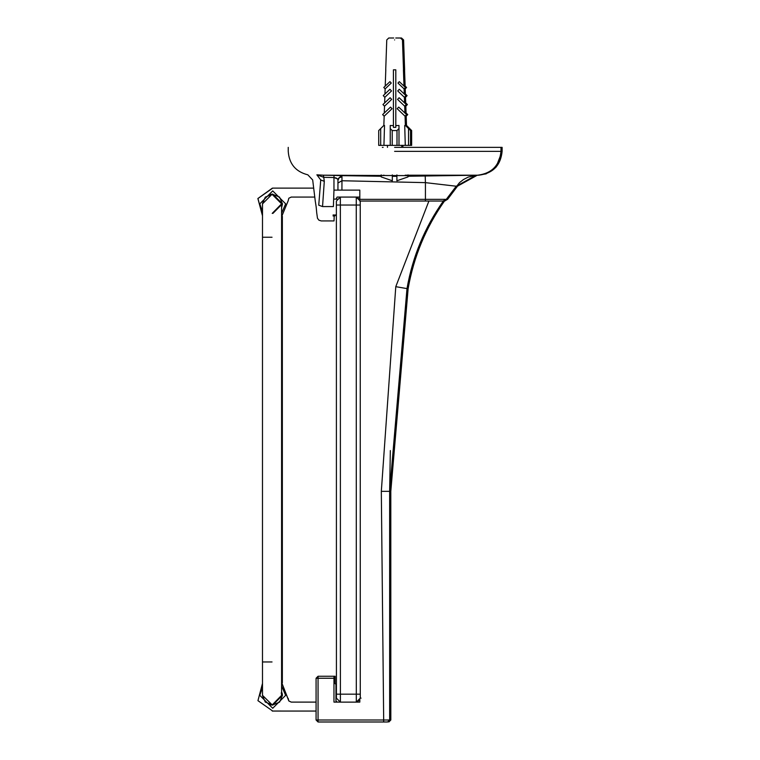 <?xml version="1.0" encoding="UTF-8"?>
<svg xmlns="http://www.w3.org/2000/svg" width="760" height="760" viewBox="0 0 760 760"><rect width="100%" height="100%" fill="white"/><g stroke="black" fill="none" stroke-linecap="round" stroke-linejoin="round"><path stroke-width="1.14" d="M322.544 206.568L324.292 181.336L320.739 179.958L318.744 205.19C317.034 221.274 317.034 221.274 318.744 205.19L322.544 206.568C321.014 225.435 321.014 225.435 322.544 206.568L333.393 206.568C332.738 225.425 332.738 225.425 333.393 206.568L333.963 190.114L359.812 190.114L359.812 201.048L428.906 201.048L395.779 286.672L381.32 491.35L383.676 720.005L318.06 720.005L318.06 678.253L333.963 678.253L333.963 676.257L318.06 676.257L316.074 678.253L318.06 678.253L318.06 676.257M446.291 199.348L443.004 201.048L446.291 199.348L456.247 186.228L446.291 199.348L359.812 199.348M323.522 177.251L323.409 175.199L316.873 174.819L323.769 177.317L323.409 175.199L408.034 175.626M336.442 178.059L333.963 177.526L334.048 175.408L323.855 175.208M324.292 181.336L323.75 177.327L333.963 177.526L337.734 179.027L341.582 175.645L334.048 175.408M337.734 179.027L337.944 180.386L339.131 177.821L341.971 176.785L341.582 175.645L381.188 176.263M341.924 190.114L341.971 176.785M320.739 179.958C310.07 179.958 310.07 179.958 320.739 179.958L316.873 174.819C304.902 174.819 304.902 174.819 316.873 174.819L316.948 174.819M318.155 174.895L318.924 174.952M392.322 175.845L396.901 175.845L392.322 175.845M381.188 175.626L384.075 175.199M477.109 175.208L408.034 176.254M396.901 176.31L392.322 176.32M394.611 151.344L500.992 151.344C499.558 165.48 491.796 173.423 477.698 175.199L476.111 175.275L456.247 186.219L425.429 182.637L425.201 176.016M337.944 190.114L337.944 180.386M475.883 175.294L468.188 177.108L463.457 179.541L459.496 182.647L446.395 199.434L443.327 201.048L428.906 201.048M316.179 207.052C316.815 213.788 316.815 213.769 316.179 207.014C315.153 200.232 315.153 200.241 316.179 207.052C316.815 213.788 316.815 213.769 316.179 207.014M394.611 147.364L500.992 147.364L394.611 147.364M322.221 220.932L334.029 220.932L334.2 215.964M446.462 199.348L447.431 199.348L457.387 186.219L447.431 199.348L444.875 200.972M500.992 147.364L500.992 151.344L502.122 151.335C500.688 165.471 492.926 173.423 478.838 175.189L476.7 175.237M456.389 186.133L457.387 186.219L477.242 175.266L478.601 175.199M401.774 147.364L502.122 147.355L402.904 147.355L402.904 145.369L402.904 147.364L493.173 147.355L401.774 147.364L401.774 145.369M383.125 147.364L382.337 147.364M335.958 684.418L334.761 683.221L335.958 684.418L335.958 700.919L337.145 702.107L340.375 702.107L333.963 702.107L333.963 678.253L335.141 678.253L335.141 676.267L335.151 683.269L335.141 678.253M359.812 698.611L359.812 702.107L356.316 702.107L359.812 702.107M316.074 678.253L316.074 720.005L318.06 720.005L318.06 721.99L316.074 720.005M318.06 721.99L387.657 721.99L389.642 720.005L387.657 721.99M444.153 201.039L444.467 201.039C425.847 227.496 413.744 256.68 408.139 288.601L390.801 491.35L390.82 720.005L388.835 721.99L390.82 720.005L390.801 491.35L390.82 720.005L389.642 720.005L389.642 491.35L406.999 288.601C412.594 256.68 424.707 227.496 443.327 201.048M390.336 450.566L389.642 491.35L381.32 491.35M411.084 269.914L406.999 288.601L395.779 286.672M335.141 676.267L333.963 676.267M444.467 201.039C425.837 227.525 413.725 256.709 408.139 288.601L390.801 491.35L408.139 288.601C413.744 256.68 425.847 227.496 444.467 201.039L443.203 201.039L447.535 199.424L457.434 186.257M291.241 702.107L288.885 700.957L281.58 682.328L288.876 700.957L291.194 702.107M336.024 684.418L334.827 683.221L336.005 684.418L336.005 700.919L336.024 684.418M337.212 702.116L336.024 700.919L337.202 702.116M262.495 683.43L257.944 700.663L272.726 711.056L316.074 711.056L272.251 711.047M272.46 705.09L269.933 704.672M269.981 704.681L272.536 705.09M288.154 698.326L288.819 700.957L291.27 702.107L288.819 700.957L281.58 682.375M291.27 702.107L316.074 702.107M333.963 683.221L334.761 683.221M262.495 687.458L259.806 695.352L272.726 708.272L285.646 695.352L281.58 685.938M281.58 691.296L282.473 695.352L272.726 705.09L269.733 704.625M291.27 197.068L288.819 198.227L288.154 200.849L288.819 198.227L291.27 197.068L314.783 197.068L291.156 197.068M334.713 215.964L333.06 215.964M338.257 199.186L335.958 199.111L337.145 197.068L359.812 197.068L337.088 197.068M262.495 215.802L257.877 198.522L272.384 188.129M272.488 194.094L282.406 203.832L281.58 207.746M334.761 215.954L335.958 214.766L334.761 215.954L333.06 215.954M262.495 215.745L257.944 198.522L272.726 188.119L313.68 188.119M288.154 200.849L281.58 216.809M281.58 213.246L285.646 203.832L272.726 190.902L259.806 203.832L262.495 211.726M269.401 194.674L272.726 194.085L282.473 203.832L281.58 207.888M381.188 174.895L381.188 176.909L392.322 180.775L392.322 174.895M396.901 174.895L396.901 180.775L408.034 176.909L408.034 174.895M392.322 176.909C377.862 176.909 377.862 176.909 392.322 176.909M396.901 176.909C411.369 176.909 411.369 176.909 396.901 176.909M406.685 125.59L411.654 130.559L406.581 125.486L405.849 125.884M409.659 145.369L411.654 145.369L411.654 130.559L411.654 145.369M379.838 145.379L387.457 145.369L387.457 147.364M395.732 38L401.498 38.019L395.732 38M392.625 38L389.101 38M405.593 115.634L406.191 116.194L406.514 125.486L406.191 116.194L407.721 114.589L404.909 111.919L406.077 113.031L405.83 106.191L406.077 113.031L407.721 114.589L406.077 113.021L405.84 106.191L407.408 104.538L404.548 101.83L405.716 102.942L405.517 97.299L405.716 102.942L407.408 104.538L405.726 102.932L405.526 97.299L407.103 95.636L404.234 92.91L405.403 94.021L405.222 88.891L405.403 94.021L407.103 95.636L405.403 94.021L405.222 88.891L406.572 87.476L403.959 85.006M403.959 84.996L405.127 86.108L404.548 69.815L405.127 86.108L406.572 87.476M405.241 105.63L405.83 106.191L406.077 113.021L407.721 114.589M404.928 96.738L405.517 97.299L405.716 102.932L407.408 104.538M404.633 88.331L405.222 88.891L405.403 94.021L407.103 95.636M397.727 38L401.251 38L397.727 38M390.222 38L393.747 38L390.222 38M406.581 125.486L405.849 125.486M392.226 130.559L390.241 128.573L390.241 145.369L392.226 145.369L392.226 130.559L396.995 130.559L396.995 145.369L392.226 145.369M395.808 127.376L395.808 125.6L395.808 127.376L393.423 127.376L393.423 69.815L395.808 69.815L395.808 125.6L398.99 125.486L398.99 128.573L396.995 130.559M390.241 128.573L390.241 125.486L393.423 125.6L393.423 127.376M396.995 145.369L398.99 145.369L398.99 128.573M380.693 128.573L378.708 130.559L378.708 145.369L380.693 145.369L380.693 128.573L383.772 125.486L384.512 125.486L383.942 145.369L390.241 145.369M408.528 128.573L408.528 145.369L410.523 145.369L410.523 130.559L405.45 125.486L404.719 125.486L405.279 145.369L398.99 145.369M405.384 125.486L405.061 116.204L406.59 114.589L398.715 107.103L397.176 108.709L405.061 116.204M404.947 113.031L404.709 106.191L406.277 104.538L399.114 97.736L397.546 99.379L404.709 106.191M404.595 102.942L404.396 97.299L405.973 95.636L399.294 89.281L397.708 90.953L404.396 97.299M404.282 94.021L404.101 88.891L405.441 87.476L399.304 81.643L397.955 83.059L404.101 88.891M403.997 86.108L403.427 69.815M385.795 69.815L385.225 86.108M385.13 88.891L383.781 87.476L389.927 81.643L391.267 83.059L385.13 88.891L384.949 94.021M384.835 97.299L383.249 95.636L389.927 89.281L391.514 90.953L384.835 97.299L384.636 102.942M384.522 106.191L382.945 104.538L390.108 97.736L391.685 99.379L384.522 106.191L384.275 113.031M384.17 116.204L382.631 114.589L390.516 107.103L392.046 108.709L384.17 116.204L383.838 125.486M398.99 130.425L398.99 125.486M383.942 145.369L380.693 145.369M408.528 145.369L405.279 145.369M390.241 130.425L390.241 125.486M396.596 38L400.13 38M281.58 691.952L282.207 695.352L272.83 704.89L282.207 695.352L281.58 691.961M281.257 692.844L281.589 695.362L272.213 704.909L262.504 695.362M262.504 203.841L272.051 194.294L281.589 203.841L272.213 213.389M272.251 194.303L282.34 203.832L272.954 213.37M279.537 702.107L272.954 704.89L282.34 695.352L281.58 691.638M361.01 201.048L360.24 201.058L360.278 698.145L361.057 698.136M357.077 702.107L359.812 699.371L356.307 702.126L356.26 197.087L357.038 197.068L340.356 197.087L340.394 702.126L336.423 698.155L336.376 205.038L336.376 201.067L340.356 197.087L336.376 201.067M356.307 702.126L340.394 702.126L356.307 702.126L360.278 698.145M356.26 197.087L340.356 197.087L356.26 197.087L360.24 201.058M337.944 183.027L341.924 180.747L425.429 182.637L425.429 201.048M405.147 175.199L477.698 175.199M333.963 177.526L333.963 190.114M477.945 175.189L486.077 173.879L495.966 167.333L502.122 151.335L502.122 147.355M389.642 720.005L383.676 720.005L383.676 721.99M388.749 720.005L389.338 720.005M390.801 491.35L389.642 491.292M408.139 288.601L407.037 288.373M409.659 128.564L409.659 129.703M400.472 38L402.458 39.919L403.588 39.919L401.498 38L403.588 39.919L404.633 69.815L403.588 39.919M394.611 39.919C404.738 39.919 404.738 39.919 394.611 39.919C384.493 39.919 384.493 39.919 394.611 39.919M272.83 704.89L265.306 702.116L262.504 695.694L262.485 661.96L272.033 661.96M262.485 661.96L262.485 237.243L272.033 237.243M282.349 216.248L282.349 237.234L281.58 237.234M282.349 237.234L282.349 661.941L281.58 661.941L281.589 203.984M336.423 698.155L340.394 702.126M336.414 694.174L360.278 694.174M336.376 205.038L360.24 205.038M357.038 197.068L359.812 199.851L357.038 197.068L341.126 197.068M288.24 147.364L288.24 151.344C289.123 163.865 295.649 171.693 307.828 174.819L312.683 179.958L315.352 201.761M332.889 220.932L321.233 220.932L318.905 220.181L317.471 218.243L316.644 212.268M386.764 39.919L388.749 38L386.764 39.919L385.719 69.815M402.458 39.919L403.503 69.815M333.099 214.957L336.376 215.07M333.659 199.063L338.219 199.225M281.589 695.219L281.58 661.96M262.485 237.243L262.504 203.509L265.306 197.087L272.622 194.284L279.528 197.068L282.33 203.5L282.34 204.953M282.349 661.941L282.349 682.898M282.34 693.775L282.33 695.675L279.67 701.964"/></g></svg>
